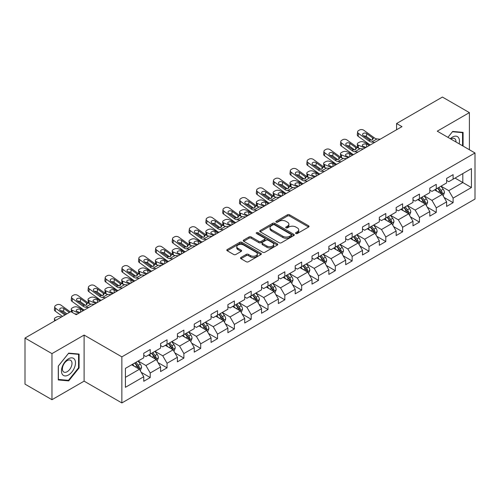 <?xml version="1.0" encoding="UTF-8"?>
<svg xmlns="http://www.w3.org/2000/svg" width="500" height="500" viewBox="0 0 500 500"><rect width="100%" height="100%" fill="white"/><g stroke="black" fill="none" stroke-linecap="round" stroke-linejoin="round"><path stroke-width="0.75" d="M295.869 233.512A1.05 0.606 0 0 0 297.356 233.512L308.6 227.019A1.5 0.862 0 0 0 309.044 226.412A1.5 0.862 0 0 0 308.6 225.8L289.544 214.794A1.5 0.862 0 0 0 287.431 214.794L276.181 221.287A1.05 0.606 0 0 0 275.875 221.719A1.05 0.606 0 0 0 276.181 222.144A1.05 0.606 0 0 0 277.663 222.144L279.119 221.306A4.794 2.769 0 0 1 285.894 221.306L287.481 222.225A4.794 2.769 0 0 1 288.888 224.181A4.794 2.769 0 0 1 287.481 226.131L286.025 226.975A1.05 0.606 0 0 0 285.719 227.4A1.05 0.606 0 0 0 286.025 227.831A1.05 0.606 0 0 0 287.506 227.831L288.962 226.988A4.794 2.769 0 0 1 295.738 226.988L297.325 227.906A4.794 2.769 0 0 1 298.731 229.862A4.794 2.769 0 0 1 297.325 231.819L295.869 232.662A1.05 0.606 0 0 0 295.562 233.088A1.05 0.606 0 0 0 295.869 233.512L295.869 232.662M240.95 257.462A1.5 0.862 0 0 0 240.512 258.075A1.5 0.862 0 0 0 240.95 258.681L246.294 261.769A1.5 0.862 0 0 0 248.412 261.769L260.906 254.556A1.5 0.862 0 0 0 261.344 253.944A1.5 0.862 0 0 0 260.906 253.337L241.85 242.331A1.5 0.862 0 0 0 239.731 242.331L227.237 249.544A1.5 0.862 0 0 0 226.8 250.156A1.5 0.862 0 0 0 227.237 250.769L233.7 254.494A1.5 0.862 0 0 0 235.812 254.494L241.163 251.412A1.5 0.862 0 0 0 241.6 250.8A1.5 0.862 0 0 0 241.163 250.188L237.956 248.337A4.006 2.312 0 0 1 236.788 246.7A4.006 2.312 0 0 1 239.256 244.569A4.006 2.312 0 0 1 243.625 245.069L256.169 252.312A4.006 2.312 0 0 1 257.344 253.944A4.006 2.312 0 0 1 254.869 256.081A4.006 2.312 0 0 1 250.506 255.581L248.412 254.375A1.5 0.862 0 0 0 246.294 254.375L240.95 257.462L240.95 258.681M84.106 335.062L51.962 353.625L25 338.056L25 384.137L51.962 399.706L84.106 381.15L121.862 402.944L121.862 356.863L84.106 335.062L84.106 381.15M469.394 149.738L469.394 112.625L437.25 131.181L475 152.975L121.862 356.863M469.394 112.625L442.425 97.056L396.581 123.525L396.581 129.75M25 338.056L70.844 311.588L76.237 314.7L401.975 126.638L396.581 123.525M279.225 242.763A1.5 0.862 0 0 0 281.337 242.763L293.831 235.55A1.5 0.862 0 0 0 294.275 234.938A1.5 0.862 0 0 0 293.831 234.325L274.775 223.325A1.5 0.862 0 0 0 272.656 223.325L260.169 230.538A1.5 0.862 0 0 0 259.725 231.144A1.5 0.862 0 0 0 260.169 231.756L279.225 242.763M256.931 233.744A1.05 0.606 0 0 1 257.994 233.888L257.994 232.644L277.369 243.831A1.5 0.862 0 0 1 277.806 244.444A1.5 0.862 0 0 1 277.369 245.05L264.875 252.262A1.5 0.862 0 0 1 262.762 252.262L243.7 241.262L243.7 240.037A1.5 0.862 0 0 0 243.263 240.65A1.5 0.862 0 0 0 243.7 241.262M243.7 240.037L249.05 236.956A1.5 0.862 0 0 1 251.169 236.956L258.894 241.419A1.5 0.862 0 0 0 261.012 241.419L264.562 239.369A1.5 0.862 0 0 0 265 238.756A1.5 0.862 0 0 0 264.562 238.144L256.512 233.5A1.05 0.606 0 0 1 256.206 233.075A1.05 0.606 0 0 1 256.85 232.512A1.05 0.606 0 0 1 257.994 232.644M121.862 402.944L475 199.062L475 152.975M141.219 372.337L150.225 377.537L150.225 372.987L160.581 367.013L160.581 371.556L167.056 367.819L167.056 363.275L177.406 357.3L177.406 361.844L183.881 358.106L183.881 353.562L194.237 347.581L194.237 352.131L200.706 348.394L200.706 343.844L211.062 337.869L211.062 342.413L217.531 338.675L217.531 334.131L227.887 328.156L227.887 332.7L234.363 328.963L234.363 324.419L244.713 318.438L244.713 322.987L251.188 319.25L251.188 314.7L261.544 308.725L261.544 313.269L268.012 309.531L268.012 304.988L278.369 299.012L278.369 303.556L284.837 299.819L284.837 295.275L295.194 289.294L295.194 293.844L301.669 290.106L301.669 285.556L312.019 279.581L312.019 284.125L318.494 280.387L318.494 275.844L328.85 269.862L328.85 274.413L335.319 270.675L335.319 266.131L345.675 260.15L345.675 264.694L352.144 260.963L352.144 256.413L362.5 250.438L362.5 254.981L368.969 251.244L368.969 246.7L379.325 240.719L379.325 245.269L385.8 241.531L385.8 236.988L396.15 231.006L396.15 235.55L402.625 231.819L402.625 227.269L412.981 221.294L412.981 225.837L419.45 222.1L419.45 217.556L429.806 211.575L429.806 216.125L436.275 212.387L436.275 207.844L446.631 201.863L446.631 206.406L453.106 202.675L453.106 198.125L471.438 187.537L471.438 168.606L462.812 173.588L462.812 182.556L471.438 187.537M150.225 377.537L143.756 381.275L143.756 376.725L125.419 387.312L125.419 368.381L143.756 357.794L143.756 353.25L150.225 349.513L150.225 354.056L160.581 348.081L160.581 343.537L167.056 339.8L167.056 344.344L177.406 338.369L177.406 333.819L183.881 330.081L183.881 334.631L194.237 328.65L194.237 324.106L200.706 320.369L200.706 324.913L211.062 318.938L211.062 314.387L217.531 310.656L217.531 315.2L227.887 309.225L227.887 304.675L234.363 300.938L234.363 305.487L244.713 299.506L244.713 294.962L251.188 291.225L251.188 295.769L261.544 289.794L261.544 285.244L268.012 281.512L268.012 286.056L278.369 280.075L278.369 275.531L284.837 271.794L284.837 276.344L295.194 270.363L295.194 265.819L301.669 262.081L301.669 266.625L312.019 260.65L312.019 256.1L318.494 252.369L318.494 256.913L328.85 250.931L328.85 246.388L335.319 242.65L335.319 247.2L345.675 241.219L345.675 236.675L352.144 232.938L352.144 237.481L362.5 231.506L362.5 226.956L368.969 223.225L368.969 227.769L379.325 221.788L379.325 217.244L385.8 213.506L385.8 218.056L396.15 212.075L396.15 207.531L402.625 203.794L402.625 208.337L412.981 202.362L412.981 197.812L419.45 194.081L419.45 198.625L429.806 192.644L429.806 188.1L436.275 184.363L436.275 188.912L446.631 182.931L446.631 178.388L453.106 174.65L453.106 179.194L471.438 168.606M148.5 355.056L156.269 359.538L145.912 365.519L138.15 361.031M143.756 355.306L145.912 356.55L150.225 354.056M145.912 365.519L150.225 372.987M156.269 359.538L160.581 367.013M165.331 345.344L173.094 349.825L162.738 355.8L154.975 351.319M160.581 345.588L162.738 346.838L167.056 344.344M162.738 355.8L167.056 363.275M173.094 349.825L177.406 357.3M182.156 335.625L189.919 340.112L179.569 346.087L171.8 341.606M177.406 335.875L179.569 337.119L183.881 334.631M179.569 346.087L183.881 353.562M189.919 340.112L194.237 347.581M198.981 325.913L206.75 330.394L196.394 336.375L188.625 331.887M194.237 326.163L196.394 327.406L200.706 324.913M196.394 336.375L200.706 343.844M206.75 330.394L211.062 337.869M215.806 316.194L223.575 320.681L213.219 326.656L205.45 322.175M211.062 316.444L213.219 317.694L217.531 315.2M213.219 326.656L217.531 334.131M223.575 320.681L227.887 328.156M232.631 306.481L240.4 310.969L230.044 316.944L222.281 312.462M227.887 306.731L230.044 307.975L234.363 305.487M230.044 316.944L234.363 324.419M240.4 310.969L244.713 318.438M249.462 296.769L257.225 301.25L246.875 307.231L239.106 302.744M244.713 297.019L246.875 298.263L251.188 295.769M246.875 307.231L251.188 314.7M257.225 301.25L261.544 308.725M266.288 287.05L274.056 291.537L263.7 297.512L255.931 293.031M261.544 287.3L263.7 288.55L268.012 286.056M263.7 297.512L268.012 304.988M274.056 291.537L278.369 299.012M283.113 277.337L290.881 281.819L280.525 287.8L272.756 283.319M278.369 277.587L280.525 278.831L284.837 276.344M280.525 287.8L284.837 295.275M290.881 281.819L295.194 289.294M299.938 267.625L307.706 272.106L297.35 278.087L289.587 273.6M295.194 267.875L297.35 269.119L301.669 266.625M297.35 278.087L301.669 285.556M307.706 272.106L312.019 279.581M316.769 257.906L324.531 262.394L314.175 268.369L306.413 263.888M312.019 258.156L314.175 259.406L318.494 256.913M314.175 268.369L318.494 275.844M324.531 262.394L328.85 269.862M333.594 248.194L341.356 252.675L331.006 258.656L323.237 254.175M328.85 248.444L331.006 249.688L335.319 247.2M331.006 258.656L335.319 266.131M341.356 252.675L345.675 260.15M350.419 238.481L358.188 242.963L347.831 248.944L340.062 244.456M345.675 238.731L347.831 239.975L352.144 237.481M347.831 248.944L352.144 256.413M358.188 242.963L362.5 250.438M367.244 228.762L375.012 233.25L364.656 239.225L356.894 234.744M362.5 229.013L364.656 230.256L368.969 227.769M364.656 239.225L368.969 246.7M375.012 233.25L379.325 240.719M384.075 219.05L391.838 223.531L381.481 229.513L373.719 225.031M379.325 219.3L381.481 220.544L385.8 218.056M381.481 229.513L385.8 236.988M391.838 223.531L396.15 231.006M400.9 209.338L408.663 213.819L398.312 219.8L390.544 215.312M396.15 209.587L398.312 210.831L402.625 208.337M398.312 219.8L402.625 227.269M408.663 213.819L412.981 221.294M417.725 199.619L425.494 204.106L415.138 210.081L407.369 205.6M412.981 199.869L415.138 201.112L419.45 198.625M415.138 210.081L419.45 217.556M425.494 204.106L429.806 211.575M434.55 189.906L442.319 194.387L431.962 200.369L424.194 195.881M429.806 190.156L431.962 191.4L436.275 188.912M431.962 200.369L436.275 207.844M442.319 194.387L446.631 201.863M455.044 178.075L462.812 182.556L448.787 190.656L441.025 186.169M446.631 180.438L448.787 181.688L453.106 179.194M448.787 190.656L453.106 198.125M51.962 353.625L51.962 399.706M125.419 377.35L139.444 369.256L131.675 364.769M139.444 369.256L143.756 376.725M444.1 197.475L453.106 202.675M427.269 207.188L436.275 212.387M410.444 216.9L419.45 222.1M393.619 226.619L402.625 231.819M376.794 236.331L385.8 241.531M359.963 246.044L368.969 251.244M343.137 255.763L352.144 260.963M326.312 265.475L335.319 270.675M309.488 275.188L318.494 280.387M292.663 284.906L301.669 290.106M275.831 294.619L284.837 299.819M259.006 304.331L268.012 309.531M242.181 314.05L251.188 319.25M225.356 323.762L234.363 328.963M208.525 333.475L217.531 338.675M191.7 343.194L200.706 348.394M174.875 352.906L183.881 358.106M158.05 362.625L167.056 367.819M463.081 146.094L463.081 132.369L452.675 131.438L447.925 137.344L452.456 131.744L462.544 132.65L462.544 145.787M58.275 379.963L68.681 380.887L79.094 367.944L79.094 354.062L68.681 353.131L58.275 366.081L58.275 379.963M78.556 367.631L79.094 367.944M67.581 380.256L68.681 380.887M296.288 233.663L297.325 233.062A4.794 2.769 0 0 0 298.731 231.106L298.731 229.862M288.888 224.181L288.888 225.425A4.794 2.769 0 0 1 287.481 227.381L286.444 227.981M308.6 225.8L308.6 227.019L289.544 216.044A1.5 0.862 0 0 0 287.431 216.044L276.6 222.294M293.812 235.556L274.775 224.569A1.5 0.862 0 0 0 272.656 224.569L260.188 231.769M291.188 235.362A1.05 0.606 0 0 0 291.494 234.938A1.05 0.606 0 0 0 291.188 234.506L274.456 224.85A1.05 0.606 0 0 0 272.975 224.85L271.444 225.738A4.794 2.769 0 0 0 270.038 227.694A4.794 2.769 0 0 0 271.444 229.65L282.875 236.25A4.794 2.769 0 0 0 289.65 236.25L291.188 235.362L291.188 236.612A1.05 0.606 0 0 0 291.494 236.181L291.494 234.938M270.038 227.694L270.038 228.938A4.794 2.769 0 0 0 271.444 230.894L271.444 229.65M291.188 236.612L289.65 237.494A4.794 2.769 0 0 1 282.875 237.494L271.444 230.894M243.725 241.275L249.05 238.2L249.05 236.956M265 238.756L265 240A1.5 0.862 0 0 1 264.562 240.613L261.012 242.662A1.5 0.862 0 0 1 258.894 242.662L251.169 238.2A1.5 0.862 0 0 0 249.05 238.2M257.994 233.888L277.35 245.062M266.913 246.044A4.006 2.312 0 0 0 271.281 246.55A4.006 2.312 0 0 0 273.75 244.412A4.006 2.312 0 0 0 272.581 242.775L268.156 240.225A1.5 0.862 0 0 0 266.044 240.225L262.494 242.269A1.5 0.862 0 0 0 262.056 242.881A1.5 0.862 0 0 0 262.494 243.494L266.913 246.044L266.913 247.294A4.006 2.312 0 0 0 271.281 247.794A4.006 2.312 0 0 0 273.75 245.656L273.75 244.412M262.056 242.881L262.056 244.131A1.5 0.862 0 0 0 262.494 244.737L262.494 243.494M266.913 247.294L262.494 244.737M257.344 253.944L257.344 255.194A4.006 2.312 0 0 1 254.869 257.331A4.006 2.312 0 0 1 250.506 256.825L248.412 255.619A1.5 0.862 0 0 0 246.294 255.619L240.969 258.694M236.788 246.7L236.788 247.95A4.006 2.312 0 0 0 237.956 249.581L237.956 248.337M241.163 250.188L241.163 251.412L237.956 249.581M260.887 254.569L241.85 243.575A1.5 0.862 0 0 0 239.731 243.575L227.256 250.781L227.237 249.544M443.169 195.869L444.45 192.631A4.044 2.331 -120 0 0 443.162 189.194L440.938 186.219M370.35 144.894L363.537 141.956A3.05 1.525 -5.9 0 0 359.244 142.281L358.162 142.9A3.05 1.525 -5.9 0 0 357.269 144.137A3.05 1.525 -5.9 0 0 358.15 145.069L358.462 148.138M437.056 191.35L435.544 189.331M364.956 148.006L358.15 145.069M441.694 194.031L442.269 192.806A4.044 2.331 -120 0 0 441.112 190.375L438.888 187.4M437.875 187.987L440.344 191.281A2.056 1.188 60 0 1 440.719 191.912L442.269 192.806M369.381 145.456L366.419 144.181A2.444 1.219 174.1 0 0 362.981 144.438A2.444 1.219 174.1 0 0 362.269 145.425A2.444 1.219 174.1 0 0 362.969 146.175L365.931 147.45M357.688 147.694A3.05 1.525 174.1 0 1 357.606 147.419L357.269 144.137M366.194 147.294A2.444 1.219 -5.9 0 0 365.4 147.219M437.594 188.15L439.819 191.119A4.044 2.331 60 0 1 440.975 193.55M374.819 142.319L371.6 142.044A7.625 4.406 60 0 1 368.812 140.881L358.488 133.412L358.15 136.306A3.05 1.969 -173.3 0 1 357.275 134.706L357.612 131.812A3.05 1.969 6.7 0 0 358.488 133.412M370.369 144.887A11.438 6.606 60 0 1 368.475 143.775L358.15 136.306M380.206 139.206L376.994 138.931A7.625 4.406 60 0 1 374.206 137.769L363.875 130.3A3.05 1.969 6.7 0 0 359.581 129.994L358.5 130.619A3.05 1.969 6.7 0 0 357.612 131.812M372.525 139.863L372.438 137.75L373.044 138.438L372.45 139.906L369.975 140.213L363.306 135.638A2.444 1.575 -173.3 0 1 362.612 134.356A2.444 1.575 -173.3 0 1 363.319 133.4A2.444 1.575 -173.3 0 1 366.763 133.644L366.419 136.537L371.55 140.244M366.419 136.537A2.444 1.575 6.7 0 0 363.812 136M372.438 137.75L366.763 133.644M374.206 137.769L373.044 138.438L373.162 138.875M461.875 132.262L462.544 132.65M459.131 143.819A9.912 5.725 120 0 0 457.413 136.606A9.912 5.725 120 0 0 450.312 138.725M455.975 141.994A6.787 3.919 120 0 0 454.575 138.575A6.787 3.919 120 0 0 450.919 139.075M68.469 374.981A9.912 5.725 120 0 0 75.481 362.837A9.912 5.725 120 0 0 68.469 358.794A9.912 5.725 120 0 0 61.456 370.938A9.912 5.725 120 0 0 68.469 374.981M67.194 371.694A6.787 3.919 120 0 0 71.625 365.712A6.787 3.919 120 0 0 70.588 360.269A6.787 3.919 120 0 0 67.194 360.606A6.787 3.919 120 0 0 62.756 366.587A6.787 3.919 120 0 0 63.8 372.031A6.787 3.919 120 0 0 67.194 371.694M58.381 365.988L68.469 353.438L78.556 354.344L78.556 367.788L68.469 380.331L58.381 379.431L58.362 365.975M77.888 353.956L78.556 354.344M426.344 205.581L427.625 202.35A4.044 2.331 -120 0 0 426.337 198.906L424.113 195.931M353.525 154.613L346.712 151.669A3.05 1.525 -5.9 0 0 342.419 151.994L341.337 152.619A3.05 1.525 -5.9 0 0 340.444 153.85A3.05 1.525 -5.9 0 0 341.319 154.787L341.637 157.85M420.231 201.069L418.719 199.05M348.131 157.725L341.319 154.787M424.869 203.744L425.444 202.519A4.044 2.331 -120 0 0 424.288 200.087L422.062 197.119M421.05 197.7L423.519 201A2.056 1.188 60 0 1 423.894 201.625L425.444 202.519M352.556 155.169L349.594 153.894A2.444 1.219 174.1 0 0 346.156 154.15A2.444 1.219 174.1 0 0 345.444 155.137A2.444 1.219 174.1 0 0 346.144 155.887L349.1 157.162M340.863 157.406A3.05 1.525 174.1 0 1 340.781 157.137L340.444 153.85M349.369 157.006A2.444 1.219 -5.9 0 0 348.569 156.938M420.769 197.862L422.994 200.837A4.044 2.331 60 0 1 424.15 203.269M409.519 215.294L410.8 212.062A4.044 2.331 -120 0 0 409.513 208.619L407.281 205.65M336.7 164.325L329.888 161.388A3.05 1.525 -5.9 0 0 325.588 161.706L324.513 162.331A3.05 1.525 -5.9 0 0 323.619 163.569A3.05 1.525 -5.9 0 0 324.494 164.5L324.812 167.569M403.4 210.781L401.894 208.762M331.306 167.438L324.494 164.5M408.038 213.456L408.619 212.237A4.044 2.331 -120 0 0 407.463 209.806L405.238 206.831M404.219 207.419L406.694 210.712A2.056 1.188 60 0 1 407.069 211.337L408.619 212.237M335.725 164.887L332.769 163.606A2.444 1.219 174.1 0 0 329.331 163.869A2.444 1.219 174.1 0 0 328.612 164.856A2.444 1.219 174.1 0 0 329.319 165.6L332.275 166.875M324.031 167.125A3.05 1.525 174.1 0 1 323.956 166.85L323.619 163.569M332.544 166.725A2.444 1.219 -5.9 0 0 331.744 166.65M403.938 207.581L406.169 210.55A4.044 2.331 60 0 1 407.325 212.981M357.987 152.031L354.775 151.756A7.625 4.406 60 0 1 351.987 150.594L341.656 143.125L341.319 146.019A3.05 1.969 -173.3 0 1 340.45 144.419L340.788 141.525A3.05 1.969 6.7 0 0 341.656 143.125M353.544 154.6A11.438 6.606 60 0 1 351.65 153.488L341.319 146.019M363.381 148.919L360.169 148.644A7.625 4.406 60 0 1 357.381 147.481L347.05 140.013A3.05 1.969 6.7 0 0 342.756 139.706L341.675 140.331A3.05 1.969 6.7 0 0 340.788 141.525M355.7 149.575L355.613 147.469L356.219 148.15L355.625 149.625L353.15 149.925L346.481 145.35A2.444 1.575 -173.3 0 1 345.781 144.069A2.444 1.575 -173.3 0 1 346.494 143.119A2.444 1.575 -173.3 0 1 349.931 143.356L349.594 146.25L354.719 149.956M349.594 146.25A2.444 1.575 6.7 0 0 346.987 145.719M355.613 147.469L349.931 143.356M357.381 147.481L356.219 148.15L356.337 148.594M341.163 161.75L337.95 161.469A7.625 4.406 60 0 1 335.163 160.312L324.831 152.838L324.494 155.731A3.05 1.969 -173.3 0 1 323.619 154.137L323.956 151.244A3.05 1.969 6.7 0 0 324.831 152.838M336.712 164.312A11.438 6.606 60 0 1 334.825 163.206L324.494 155.731M346.556 158.631L343.344 158.356A7.625 4.406 60 0 1 340.556 157.194L330.225 149.725A3.05 1.969 6.7 0 0 325.925 149.425L324.85 150.044A3.05 1.969 6.7 0 0 323.956 151.244M338.875 159.288L338.787 157.181L339.394 157.869L338.794 159.338L336.325 159.637L329.656 155.069A2.444 1.575 -173.3 0 1 328.956 153.787A2.444 1.575 -173.3 0 1 329.669 152.831A2.444 1.575 -173.3 0 1 333.106 153.075L332.769 155.969L337.894 159.675M332.769 155.969A2.444 1.575 6.7 0 0 330.163 155.431M338.787 157.181L333.106 153.075M340.556 157.194L339.394 157.869L339.513 158.306M392.688 225.012L393.975 221.775A4.044 2.331 -120 0 0 392.681 218.337L390.456 215.362M324.338 171.462L321.125 171.188A7.625 4.406 60 0 1 318.331 170.025L308.006 162.556L307.669 165.45L317.994 172.919A11.438 6.606 60 0 0 319.887 174.031L313.062 171.1A3.05 1.525 -5.9 0 0 308.762 171.425L307.688 172.044A3.05 1.525 -5.9 0 0 306.788 173.281A3.05 1.525 -5.9 0 0 307.669 174.213L307.981 177.281M386.575 220.494L385.062 218.475M314.481 177.15L307.669 174.213M391.213 223.175L391.794 221.95A4.044 2.331 -120 0 0 390.631 219.519L388.406 216.544M387.394 217.131L389.862 220.431A2.056 1.188 60 0 1 390.238 221.056L391.794 221.95M318.9 174.6L315.944 173.325A2.444 1.219 174.1 0 0 312.506 173.581A2.444 1.219 174.1 0 0 311.788 174.569A2.444 1.219 174.1 0 0 312.494 175.319L315.45 176.594M307.206 176.838A3.05 1.525 174.1 0 1 307.125 176.569L306.788 173.281M315.719 176.438A2.444 1.219 -5.9 0 0 314.919 176.363M387.113 217.294L389.338 220.269A4.044 2.331 60 0 1 390.5 222.7M375.863 234.725L377.15 231.494A4.044 2.331 -120 0 0 375.856 228.05L373.631 225.081M303.044 183.756L296.231 180.812A3.05 1.525 -5.9 0 0 291.938 181.137L290.856 181.762A3.05 1.525 -5.9 0 0 289.962 182.994A3.05 1.525 -5.9 0 0 290.844 183.931L291.156 186.994M369.75 230.212L368.237 228.194M297.65 186.869L290.844 183.931M374.387 232.887L374.963 231.663A4.044 2.331 -120 0 0 373.806 229.231L371.581 226.262M370.569 226.844L373.038 230.144A2.056 1.188 60 0 1 373.413 230.769L374.963 231.663M302.075 184.312L299.119 183.038A2.444 1.219 174.1 0 0 295.675 183.294A2.444 1.219 174.1 0 0 294.962 184.288A2.444 1.219 174.1 0 0 295.663 185.031L298.625 186.306M290.381 186.55A3.05 1.525 174.1 0 1 290.3 186.281L289.962 182.994M298.888 186.15A2.444 1.219 -5.9 0 0 298.094 186.081M370.288 227.006L372.512 229.981A4.044 2.331 60 0 1 373.669 232.413M359.038 244.438L360.319 241.206A4.044 2.331 -120 0 0 359.031 237.763L356.806 234.794M286.219 193.469L279.406 190.531A3.05 1.525 -5.9 0 0 275.113 190.85L274.031 191.475A3.05 1.525 -5.9 0 0 273.137 192.712A3.05 1.525 -5.9 0 0 274.012 193.644L274.331 196.713M352.925 239.925L351.413 237.906M280.825 196.581L274.012 193.644M357.562 242.6L358.137 241.381A4.044 2.331 -120 0 0 356.981 238.95L354.756 235.975M353.744 236.562L356.213 239.856A2.056 1.188 60 0 1 356.587 240.481L358.137 241.381M285.25 194.031L282.288 192.75A2.444 1.219 174.1 0 0 278.85 193.012A2.444 1.219 174.1 0 0 278.137 194A2.444 1.219 174.1 0 0 278.837 194.744L281.794 196.025M273.556 196.269A3.05 1.525 174.1 0 1 273.475 195.994L273.137 192.712M282.062 195.869A2.444 1.219 -5.9 0 0 281.269 195.794M353.462 236.725L355.688 239.694A4.044 2.331 60 0 1 356.844 242.125M329.731 168.35L326.519 168.075A7.625 4.406 60 0 1 323.725 166.912L313.4 159.444A3.05 1.969 6.7 0 0 309.1 159.137L308.025 159.762A3.05 1.969 6.7 0 0 307.131 160.956A3.05 1.969 6.7 0 0 308.006 162.556M322.05 169.006L321.962 166.894L322.562 167.581L321.969 169.05L319.494 169.356L312.831 164.781A2.444 1.575 -173.3 0 1 312.131 163.5A2.444 1.575 -173.3 0 1 312.844 162.544A2.444 1.575 -173.3 0 1 316.281 162.787L315.944 165.681L321.069 169.387M315.944 165.681A2.444 1.575 6.7 0 0 313.331 165.144M307.669 165.45A3.05 1.969 -173.3 0 1 306.794 163.85L307.131 160.956M321.962 166.894L316.281 162.787M323.725 166.912L322.562 167.581L322.681 168.025M307.512 181.175L304.294 180.9A7.625 4.406 60 0 1 301.506 179.737L291.181 172.269L290.844 175.162A3.05 1.969 -173.3 0 1 289.969 173.562L290.306 170.669A3.05 1.969 6.7 0 0 291.181 172.269M303.062 183.744A11.438 6.606 60 0 1 301.169 182.631L290.844 175.162M312.9 178.062L309.688 177.787A7.625 4.406 60 0 1 306.9 176.625L296.575 169.156A3.05 1.969 6.7 0 0 292.275 168.856L291.194 169.475A3.05 1.969 6.7 0 0 290.306 170.669M305.225 178.719L305.138 176.612L305.738 177.294L305.144 178.769L302.669 179.069L296 174.494A2.444 1.575 -173.3 0 1 295.306 173.219A2.444 1.575 -173.3 0 1 296.019 172.262A2.444 1.575 -173.3 0 1 299.456 172.5L299.119 175.394L304.244 179.106M299.119 175.394A2.444 1.575 6.7 0 0 296.506 174.862M305.138 176.612L299.456 172.5M306.9 176.625L305.738 177.294L305.856 177.738M290.681 190.894L287.469 190.613A7.625 4.406 60 0 1 284.681 189.456L274.35 181.981L274.012 184.881A3.05 1.969 -173.3 0 1 273.144 183.281L273.481 180.387A3.05 1.969 6.7 0 0 274.35 181.981M286.238 193.456A11.438 6.606 60 0 1 284.344 192.35L274.012 184.881M296.075 187.775L292.863 187.5A7.625 4.406 60 0 1 290.075 186.337L279.744 178.869A3.05 1.969 6.7 0 0 275.45 178.569L274.369 179.194A3.05 1.969 6.7 0 0 273.481 180.387M288.394 188.431L288.306 186.325L288.913 187.013L288.319 188.481L285.844 188.781L279.175 184.213A2.444 1.575 -173.3 0 1 278.475 182.931A2.444 1.575 -173.3 0 1 279.188 181.975A2.444 1.575 -173.3 0 1 282.625 182.219L282.288 185.113L287.413 188.819M282.288 185.113A2.444 1.575 6.7 0 0 279.681 184.575M288.306 186.325L282.625 182.219M290.075 186.337L288.913 187.013L289.031 187.45M342.212 254.156L343.494 250.919A4.044 2.331 -120 0 0 342.206 247.481L339.975 244.506M273.856 200.606L270.644 200.331A7.625 4.406 60 0 1 267.856 199.169L257.525 191.7L257.188 194.594L267.519 202.062A11.438 6.606 60 0 0 269.406 203.175L262.581 200.244A3.05 1.525 -5.9 0 0 258.281 200.569L257.206 201.188A3.05 1.525 -5.9 0 0 256.312 202.425A3.05 1.525 -5.9 0 0 257.188 203.356L257.506 206.425M336.1 249.638L334.588 247.619M264 206.3L257.188 203.356M340.731 252.319L341.312 251.094A4.044 2.331 -120 0 0 340.156 248.663L337.931 245.694M336.919 246.275L339.387 249.575A2.056 1.188 60 0 1 339.762 250.2L341.312 251.094M268.419 203.744L265.462 202.469A2.444 1.219 174.1 0 0 262.025 202.725A2.444 1.219 174.1 0 0 261.306 203.713A2.444 1.219 174.1 0 0 262.013 204.462L264.969 205.738M256.725 205.981A3.05 1.525 174.1 0 1 256.65 205.712L256.312 202.425M265.238 205.581A2.444 1.219 -5.9 0 0 264.438 205.506M336.631 246.438L338.862 249.412A4.044 2.331 60 0 1 340.019 251.844M279.25 197.494L276.038 197.219A7.625 4.406 60 0 1 273.25 196.056L262.919 188.588A3.05 1.969 6.7 0 0 258.619 188.281L257.544 188.906A3.05 1.969 6.7 0 0 256.656 190.1A3.05 1.969 6.7 0 0 257.525 191.7M271.569 198.15L271.481 196.038L272.087 196.725L271.488 198.194L269.019 198.5L262.35 193.925A2.444 1.575 -173.3 0 1 261.65 192.644A2.444 1.575 -173.3 0 1 262.362 191.688A2.444 1.575 -173.3 0 1 265.8 191.931L265.462 194.825L270.587 198.531M265.462 194.825A2.444 1.575 6.7 0 0 262.856 194.288M257.188 194.594A3.05 1.969 -173.3 0 1 256.312 192.994L256.656 190.1M271.481 196.038L265.8 191.931M273.25 196.056L272.087 196.725L272.206 197.169M325.387 263.869L326.669 260.637A4.044 2.331 -120 0 0 325.375 257.194L323.15 254.225M252.562 212.9L245.756 209.963A3.05 1.525 -5.9 0 0 241.456 210.281L240.381 210.906A3.05 1.525 -5.9 0 0 239.481 212.138A3.05 1.525 -5.9 0 0 240.362 213.075L240.675 216.144M319.269 259.356L317.756 257.337M247.175 216.012L240.362 213.075M323.906 262.031L324.487 260.806A4.044 2.331 -120 0 0 323.331 258.375L321.1 255.406M320.087 255.987L322.556 259.288A2.056 1.188 60 0 1 322.931 259.913L324.487 260.806M251.594 213.456L248.637 212.181A2.444 1.219 174.1 0 0 245.2 212.438A2.444 1.219 174.1 0 0 244.481 213.431A2.444 1.219 174.1 0 0 245.188 214.175L248.144 215.45M239.9 215.694A3.05 1.525 174.1 0 1 239.825 215.425L239.481 212.138M248.412 215.294A2.444 1.219 -5.9 0 0 247.613 215.225M319.806 256.15L322.031 259.125A4.044 2.331 60 0 1 323.194 261.556M257.031 210.319L253.819 210.044A7.625 4.406 60 0 1 251.031 208.881L240.7 201.412L240.362 204.306A3.05 1.969 -173.3 0 1 239.488 202.706L239.825 199.812A3.05 1.969 6.7 0 0 240.7 201.412M252.581 212.887A11.438 6.606 60 0 1 250.688 211.775L240.362 204.306M262.425 207.206L259.212 206.931A7.625 4.406 60 0 1 256.419 205.769L246.094 198.3A3.05 1.969 6.7 0 0 241.794 198L240.719 198.619A3.05 1.969 6.7 0 0 239.825 199.812M254.744 207.862L254.656 205.756L255.263 206.438L254.662 207.913L252.188 208.212L245.525 203.637A2.444 1.575 -173.3 0 1 244.825 202.362A2.444 1.575 -173.3 0 1 245.538 201.406A2.444 1.575 -173.3 0 1 248.975 201.644L248.637 204.537L253.762 208.25M248.637 204.537A2.444 1.575 6.7 0 0 246.025 204.006M254.656 205.756L248.975 201.644M256.419 205.769L255.263 206.438L255.375 206.881M308.556 273.581L309.844 270.35A4.044 2.331 -120 0 0 308.55 266.906L306.325 263.938M235.738 222.613L228.931 219.675A3.05 1.525 -5.9 0 0 224.631 219.994L223.55 220.619A3.05 1.525 -5.9 0 0 222.656 221.856A3.05 1.525 -5.9 0 0 223.538 222.787L223.85 225.856M302.444 269.069L300.931 267.05M230.344 225.725L223.538 222.787M307.081 271.744L307.656 270.525A4.044 2.331 -120 0 0 306.5 268.094L304.275 265.119M303.263 265.706L305.731 269A2.056 1.188 60 0 1 306.106 269.625L307.656 270.525M234.769 223.175L231.812 221.894A2.444 1.219 174.1 0 0 228.375 222.156A2.444 1.219 174.1 0 0 227.656 223.144A2.444 1.219 174.1 0 0 228.356 223.888L231.319 225.169M223.075 225.413A3.05 1.525 174.1 0 1 222.994 225.138L222.656 221.856M231.588 225.012A2.444 1.219 -5.9 0 0 230.787 224.938M302.981 265.869L305.206 268.837A4.044 2.331 60 0 1 306.363 271.269M240.206 220.037L236.988 219.762A7.625 4.406 60 0 1 234.2 218.6L223.875 211.131L223.538 214.025A3.05 1.969 -173.3 0 1 222.662 212.425L223 209.531A3.05 1.969 6.7 0 0 223.875 211.131M235.756 222.6A11.438 6.606 60 0 1 233.863 221.494L223.538 214.025M245.6 216.919L242.381 216.644A7.625 4.406 60 0 1 239.594 215.487L229.269 208.012A3.05 1.969 6.7 0 0 224.969 207.712L223.888 208.337A3.05 1.969 6.7 0 0 223 209.531M237.919 217.575L237.831 215.469L238.431 216.156L237.838 217.625L235.362 217.925L228.694 213.356A2.444 1.575 -173.3 0 1 228 212.075A2.444 1.575 -173.3 0 1 228.713 211.119A2.444 1.575 -173.3 0 1 232.15 211.363L231.812 214.256L236.938 217.963M231.812 214.256A2.444 1.575 6.7 0 0 229.2 213.719M237.831 215.469L232.15 211.363M239.594 215.487L238.431 216.156L238.55 216.594M291.731 283.3L293.012 280.062A4.044 2.331 -120 0 0 291.725 276.625L289.5 273.65M218.912 232.325L212.1 229.387A3.05 1.525 -5.9 0 0 207.806 229.713L206.725 230.331A3.05 1.525 -5.9 0 0 205.831 231.569A3.05 1.525 -5.9 0 0 206.706 232.5L207.025 235.569M285.619 278.781L284.106 276.762M213.519 235.444L206.706 232.5M290.256 281.462L290.831 280.238A4.044 2.331 -120 0 0 289.675 277.806L287.45 274.837M286.438 275.419L288.906 278.719A2.056 1.188 60 0 1 289.281 279.344L290.831 280.238M217.944 232.887L214.981 231.612A2.444 1.219 174.1 0 0 211.544 231.869A2.444 1.219 174.1 0 0 210.831 232.856A2.444 1.219 174.1 0 0 211.531 233.606L214.488 234.881M206.25 235.125A3.05 1.525 174.1 0 1 206.169 234.856L205.831 231.569M214.756 234.725A2.444 1.219 -5.9 0 0 213.962 234.65M286.156 275.581L288.381 278.556A4.044 2.331 60 0 1 289.538 280.988M223.375 229.75L220.162 229.475A7.625 4.406 60 0 1 217.375 228.312L207.044 220.844L206.706 223.738A3.05 1.969 -173.3 0 1 205.837 222.138L206.175 219.244A3.05 1.969 6.7 0 0 207.044 220.844M218.931 232.319A11.438 6.606 60 0 1 217.037 231.206L206.706 223.738M228.769 226.637L225.556 226.363A7.625 4.406 60 0 1 222.769 225.2L212.438 217.731A3.05 1.969 6.7 0 0 208.144 217.425L207.062 218.05A3.05 1.969 6.7 0 0 206.175 219.244M221.088 227.294L221 225.188L221.606 225.869L221.012 227.338L218.538 227.644L211.869 223.069A2.444 1.575 -173.3 0 1 211.169 221.788A2.444 1.575 -173.3 0 1 211.881 220.831A2.444 1.575 -173.3 0 1 215.319 221.075L214.981 223.969L220.106 227.675M214.981 223.969A2.444 1.575 6.7 0 0 212.375 223.431M221 225.188L215.319 221.075M222.769 225.2L221.606 225.869L221.725 226.312M274.906 293.012L276.188 289.781A4.044 2.331 -120 0 0 274.9 286.337L272.675 283.369M206.55 239.462L203.337 239.188A7.625 4.406 60 0 1 200.55 238.025L190.219 230.556L189.881 233.45L200.212 240.919A11.438 6.606 60 0 0 202.1 242.031L195.275 239.106A3.05 1.525 -5.9 0 0 190.975 239.425L189.9 240.05A3.05 1.525 -5.9 0 0 189.006 241.281A3.05 1.525 -5.9 0 0 189.881 242.219L190.2 245.287M268.794 288.5L267.281 286.481M196.694 245.156L189.881 242.219M273.425 291.175L274.006 289.95A4.044 2.331 -120 0 0 272.85 287.519L270.625 284.55M269.613 285.131L272.081 288.431A2.056 1.188 60 0 1 272.456 289.056L274.006 289.95M201.112 242.6L198.156 241.325A2.444 1.219 174.1 0 0 194.719 241.581A2.444 1.219 174.1 0 0 194.006 242.575A2.444 1.219 174.1 0 0 194.706 243.319L197.662 244.594M189.425 244.838A3.05 1.525 174.1 0 1 189.344 244.569L189.006 241.281M197.931 244.438A2.444 1.219 -5.9 0 0 197.131 244.369M269.331 285.294L271.556 288.269A4.044 2.331 60 0 1 272.712 290.7M211.944 236.35L208.731 236.075A7.625 4.406 60 0 1 205.944 234.913L195.613 227.444A3.05 1.969 6.7 0 0 191.319 227.144L190.238 227.763A3.05 1.969 6.7 0 0 189.35 228.956A3.05 1.969 6.7 0 0 190.219 230.556M204.262 237.006L204.175 234.9L204.781 235.588L204.188 237.056L201.713 237.356L195.044 232.781A2.444 1.575 -173.3 0 1 194.344 231.506A2.444 1.575 -173.3 0 1 195.056 230.55A2.444 1.575 -173.3 0 1 198.494 230.787L198.156 233.688L203.281 237.394M198.156 233.688A2.444 1.575 6.7 0 0 195.55 233.15M189.881 233.45A3.05 1.969 -173.3 0 1 189.006 231.85L189.35 228.956M204.175 234.9L198.494 230.787M205.944 234.913L204.781 235.588L204.9 236.025M258.081 302.725L259.363 299.494A4.044 2.331 -120 0 0 258.075 296.05L255.844 293.081M185.263 251.756L178.45 248.819A3.05 1.525 -5.9 0 0 174.15 249.137L173.075 249.762A3.05 1.525 -5.9 0 0 172.181 251A3.05 1.525 -5.9 0 0 173.056 251.931L173.369 255M251.962 298.212L250.45 296.194M179.869 254.869L173.056 251.931M256.6 300.887L257.181 299.669A4.044 2.331 -120 0 0 256.025 297.238L253.794 294.262M252.781 294.85L255.256 298.144A2.056 1.188 60 0 1 255.625 298.769L257.181 299.669M184.288 252.319L181.331 251.044A2.444 1.219 174.1 0 0 177.894 251.3A2.444 1.219 174.1 0 0 177.175 252.288A2.444 1.219 174.1 0 0 177.881 253.031L180.837 254.312M172.594 254.556A3.05 1.525 174.1 0 1 172.519 254.281L172.181 251M181.106 254.156A2.444 1.219 -5.9 0 0 180.306 254.081M252.5 295.012L254.731 297.981A4.044 2.331 60 0 1 255.888 300.413M189.725 249.181L186.513 248.906A7.625 4.406 60 0 1 183.725 247.744L173.394 240.275L173.056 243.169A3.05 1.969 -173.3 0 1 172.181 241.569L172.519 238.675A3.05 1.969 6.7 0 0 173.394 240.275M185.275 251.75A11.438 6.606 60 0 1 183.381 250.637L173.056 243.169M195.119 246.062L191.906 245.787A7.625 4.406 60 0 1 189.112 244.631L178.787 237.156A3.05 1.969 6.7 0 0 174.488 236.856L173.412 237.481A3.05 1.969 6.7 0 0 172.519 238.675M187.438 246.725L187.35 244.613L187.956 245.3L187.356 246.769L184.881 247.069L178.219 242.5A2.444 1.575 -173.3 0 1 177.519 241.219A2.444 1.575 -173.3 0 1 178.231 240.263A2.444 1.575 -173.3 0 1 181.669 240.506L181.331 243.4L186.456 247.106M181.331 243.4A2.444 1.575 6.7 0 0 178.719 242.862M187.35 244.613L181.669 240.506M189.112 244.631L187.956 245.3L188.069 245.738M241.25 312.444L242.537 309.212A4.044 2.331 -120 0 0 241.244 305.769L239.019 302.794M172.9 258.894L169.688 258.619A7.625 4.406 60 0 1 166.894 257.456L156.569 249.988L156.231 252.881L166.556 260.35A11.438 6.606 60 0 0 168.45 261.462L161.625 258.531A3.05 1.525 -5.9 0 0 157.325 258.856L156.244 259.475A3.05 1.525 -5.9 0 0 155.35 260.712A3.05 1.525 -5.9 0 0 156.231 261.644L156.544 264.713M235.138 307.925L233.625 305.906M163.038 264.587L156.231 261.644M239.775 310.606L240.356 309.381A4.044 2.331 -120 0 0 239.194 306.95L236.969 303.981M235.956 304.562L238.425 307.863A2.056 1.188 60 0 1 238.8 308.488L240.356 309.381M167.463 262.031L164.506 260.756A2.444 1.219 174.1 0 0 161.069 261.012A2.444 1.219 174.1 0 0 160.35 262A2.444 1.219 174.1 0 0 161.05 262.75L164.013 264.025M155.769 264.269A3.05 1.525 174.1 0 1 155.688 264L155.35 260.712M164.281 263.869A2.444 1.219 -5.9 0 0 163.481 263.794M235.675 304.725L237.9 307.7A4.044 2.331 60 0 1 239.056 310.131M178.294 255.781L175.075 255.506A7.625 4.406 60 0 1 172.288 254.344L161.962 246.875A3.05 1.969 6.7 0 0 157.662 246.569L156.588 247.194A3.05 1.969 6.7 0 0 155.694 248.388A3.05 1.969 6.7 0 0 156.569 249.988M170.613 256.438L170.525 254.331L171.125 255.012L170.531 256.481L168.056 256.788L161.388 252.213A2.444 1.575 -173.3 0 1 160.694 250.931A2.444 1.575 -173.3 0 1 161.406 249.975A2.444 1.575 -173.3 0 1 164.844 250.219L164.506 253.113L169.631 256.819M164.506 253.113A2.444 1.575 6.7 0 0 161.894 252.575M156.231 252.881A3.05 1.969 -173.3 0 1 155.356 251.281L155.694 248.388M170.525 254.331L164.844 250.219M172.288 254.344L171.125 255.012L171.244 255.456M224.425 322.156L225.706 318.925A4.044 2.331 -120 0 0 224.419 315.481L222.194 312.512M151.606 271.188L144.794 268.25A3.05 1.525 -5.9 0 0 140.5 268.569L139.419 269.194A3.05 1.525 -5.9 0 0 138.525 270.431A3.05 1.525 -5.9 0 0 139.4 271.363L139.719 274.431M218.312 317.644L216.8 315.625M146.213 274.3L139.4 271.363M222.95 320.319L223.525 319.094A4.044 2.331 -120 0 0 222.369 316.663L220.144 313.694M219.131 314.275L221.6 317.575A2.056 1.188 60 0 1 221.975 318.2L223.525 319.094M150.638 271.744L147.675 270.469A2.444 1.219 174.1 0 0 144.238 270.725A2.444 1.219 174.1 0 0 143.525 271.719A2.444 1.219 174.1 0 0 144.225 272.462L147.181 273.738M138.944 273.981A3.05 1.525 174.1 0 1 138.863 273.712L138.525 270.431M147.45 273.587A2.444 1.219 -5.9 0 0 146.656 273.512M218.85 314.444L221.075 317.413A4.044 2.331 60 0 1 222.231 319.844M156.069 268.606L152.856 268.331A7.625 4.406 60 0 1 150.069 267.169L139.744 259.7L139.4 262.594A3.05 1.969 -173.3 0 1 138.531 260.994L138.869 258.1A3.05 1.969 6.7 0 0 139.744 259.7M151.625 271.175A11.438 6.606 60 0 1 149.731 270.062L139.4 262.594M161.462 265.494L158.25 265.219A7.625 4.406 60 0 1 155.463 264.056L145.131 256.588A3.05 1.969 6.7 0 0 140.838 256.288L139.756 256.906A3.05 1.969 6.7 0 0 138.869 258.1M153.781 266.15L153.694 264.044L154.3 264.731L153.706 266.2L151.231 266.5L144.562 261.925A2.444 1.575 -173.3 0 1 143.869 260.65A2.444 1.575 -173.3 0 1 144.575 259.694A2.444 1.575 -173.3 0 1 148.019 259.938L147.675 262.831L152.8 266.537M147.675 262.831A2.444 1.575 6.7 0 0 145.069 262.294M153.694 264.044L148.019 259.938M155.463 264.056L154.3 264.731L154.419 265.169M207.6 331.869L208.881 328.638A4.044 2.331 -120 0 0 207.594 325.194L205.369 322.225M134.781 280.9L127.969 277.962A3.05 1.525 -5.9 0 0 123.675 278.281L122.594 278.906A3.05 1.525 -5.9 0 0 121.7 280.144A3.05 1.525 -5.9 0 0 122.575 281.075L122.894 284.144M201.488 327.356L199.975 325.337M129.388 284.012L122.575 281.075M206.119 330.031L206.7 328.812A4.044 2.331 -120 0 0 205.544 326.381L203.319 323.406M202.306 323.994L204.775 327.287A2.056 1.188 60 0 1 205.15 327.912L206.7 328.812M133.812 281.462L130.85 280.188A2.444 1.219 174.1 0 0 127.413 280.444A2.444 1.219 174.1 0 0 126.7 281.431A2.444 1.219 174.1 0 0 127.4 282.175L130.356 283.456M122.119 283.7A3.05 1.525 174.1 0 1 122.037 283.425L121.7 280.144M130.625 283.3A2.444 1.219 -5.9 0 0 129.825 283.225M202.025 324.156L204.25 327.125A4.044 2.331 60 0 1 205.406 329.556M139.244 278.325L136.031 278.05A7.625 4.406 60 0 1 133.244 276.887L122.912 269.419L122.575 272.312A3.05 1.969 -173.3 0 1 121.706 270.712L122.044 267.819A3.05 1.969 6.7 0 0 122.912 269.419M134.8 280.894A11.438 6.606 60 0 1 132.906 279.781L122.575 272.312M144.637 275.206L141.425 274.931A7.625 4.406 60 0 1 138.637 273.775L128.306 266.3A3.05 1.969 6.7 0 0 124.012 266L122.931 266.625A3.05 1.969 6.7 0 0 122.044 267.819M136.956 275.869L136.869 273.756L137.475 274.444L136.881 275.912L134.406 276.212L127.737 271.644A2.444 1.575 -173.3 0 1 127.037 270.363A2.444 1.575 -173.3 0 1 127.75 269.406A2.444 1.575 -173.3 0 1 131.188 269.65L130.85 272.544L135.975 276.25M130.85 272.544A2.444 1.575 6.7 0 0 128.244 272.006M136.869 273.756L131.188 269.65M138.637 273.775L137.475 274.444L137.594 274.881M190.775 341.587L192.056 338.356A4.044 2.331 -120 0 0 190.769 334.913L188.538 331.938M117.956 290.613L111.144 287.675A3.05 1.525 -5.9 0 0 106.844 288L105.769 288.619A3.05 1.525 -5.9 0 0 104.875 289.856A3.05 1.525 -5.9 0 0 105.75 290.788L106.069 293.856M184.656 337.075L183.144 335.056M112.562 293.731L105.75 290.788M189.294 339.75L189.875 338.525A4.044 2.331 -120 0 0 188.719 336.094L186.488 333.125M185.475 333.706L187.95 337.006A2.056 1.188 60 0 1 188.319 337.631L189.875 338.525M116.981 291.175L114.025 289.9A2.444 1.219 174.1 0 0 110.588 290.156A2.444 1.219 174.1 0 0 109.869 291.144A2.444 1.219 174.1 0 0 110.575 291.894L113.531 293.169M105.288 293.412A3.05 1.525 174.1 0 1 105.213 293.144L104.875 289.856M113.8 293.012A2.444 1.219 -5.9 0 0 113 292.938M185.194 333.869L187.425 336.844A4.044 2.331 60 0 1 188.581 339.275M122.419 288.038L119.206 287.762A7.625 4.406 60 0 1 116.419 286.6L106.088 279.131L105.75 282.025A3.05 1.969 -173.3 0 1 104.875 280.425L105.213 277.531A3.05 1.969 6.7 0 0 106.088 279.131M117.969 290.606A11.438 6.606 60 0 1 116.081 289.494L105.75 282.025M127.812 284.925L124.6 284.65A7.625 4.406 60 0 1 121.812 283.488L111.481 276.019A3.05 1.969 6.7 0 0 107.181 275.712L106.106 276.337A3.05 1.969 6.7 0 0 105.213 277.531M120.131 285.581L120.044 283.475L120.65 284.156L120.05 285.625L117.581 285.931L110.913 281.356A2.444 1.575 -173.3 0 1 110.213 280.075A2.444 1.575 -173.3 0 1 110.925 279.125A2.444 1.575 -173.3 0 1 114.362 279.363L114.025 282.256L119.15 285.963M114.025 282.256A2.444 1.575 6.7 0 0 111.419 281.719M120.044 283.475L114.362 279.363M121.812 283.488L120.65 284.156L120.763 284.6M173.944 351.3L175.231 348.069A4.044 2.331 -120 0 0 173.938 344.625L171.713 341.656M101.125 300.331L94.319 297.394A3.05 1.525 -5.9 0 0 90.019 297.712L88.938 298.337A3.05 1.525 -5.9 0 0 88.044 299.575A3.05 1.525 -5.9 0 0 88.925 300.506L89.237 303.575M167.831 346.788L166.319 344.769M95.731 303.444L88.925 300.506M172.469 349.462L173.05 348.237A4.044 2.331 -120 0 0 171.887 345.806L169.662 342.837M168.65 343.425L171.119 346.719A2.056 1.188 60 0 1 171.494 347.344L173.05 348.237M100.156 300.887L97.2 299.613A2.444 1.219 174.1 0 0 93.763 299.869A2.444 1.219 174.1 0 0 93.044 300.863A2.444 1.219 174.1 0 0 93.744 301.606L96.706 302.881M88.462 303.125A3.05 1.525 174.1 0 1 88.381 302.856L88.044 299.575M96.975 302.731A2.444 1.219 -5.9 0 0 96.175 302.656M168.369 343.587L170.594 346.556A4.044 2.331 60 0 1 171.75 348.988M105.594 297.75L102.381 297.475A7.625 4.406 60 0 1 99.588 296.312L89.262 288.844L88.925 291.737A3.05 1.969 -173.3 0 1 88.05 290.138L88.387 287.244A3.05 1.969 6.7 0 0 89.262 288.844M101.144 300.319A11.438 6.606 60 0 1 99.25 299.212L88.925 291.737M110.988 294.637L107.775 294.363A7.625 4.406 60 0 1 104.981 293.2L94.656 285.731A3.05 1.969 6.7 0 0 90.356 285.431L89.281 286.05A3.05 1.969 6.7 0 0 88.387 287.244M103.306 295.294L103.219 293.188L103.819 293.875L103.225 295.344L100.75 295.644L94.087 291.069A2.444 1.575 -173.3 0 1 93.387 289.794A2.444 1.575 -173.3 0 1 94.1 288.837A2.444 1.575 -173.3 0 1 97.537 289.081L97.2 291.975L102.325 295.681M97.2 291.975A2.444 1.575 6.7 0 0 94.588 291.438M103.219 293.188L97.537 289.081M104.981 293.2L103.819 293.875L103.938 294.312M157.119 361.012L158.406 357.781A4.044 2.331 -120 0 0 157.113 354.344L154.887 351.369M88.769 307.469L85.55 307.194A7.625 4.406 60 0 1 82.762 306.031L72.438 298.562L72.1 301.456L82.425 308.925A11.438 6.606 60 0 0 84.319 310.038L77.487 307.106A3.05 1.525 -5.9 0 0 73.194 307.431L72.112 308.05A3.05 1.525 -5.9 0 0 71.219 309.288A3.05 1.525 -5.9 0 0 72.1 310.219L72.325 312.444M151.006 356.5L149.494 354.481M78.906 313.156L72.1 310.219M155.644 359.175L156.219 357.956A4.044 2.331 -120 0 0 155.062 355.525L152.838 352.55M151.825 353.137L154.294 356.431A2.056 1.188 60 0 1 154.669 357.056L156.219 357.956M83.331 310.606L80.369 309.331A2.444 1.219 174.1 0 0 76.931 309.587A2.444 1.219 174.1 0 0 76.219 310.575A2.444 1.219 174.1 0 0 76.919 311.319L79.881 312.6M80.144 312.444A2.444 1.219 -5.9 0 0 79.35 312.369M151.544 353.3L153.769 356.269A4.044 2.331 60 0 1 154.925 358.7M94.156 304.356L90.944 304.075A7.625 4.406 60 0 1 88.156 302.919L77.831 295.444A3.05 1.969 6.7 0 0 73.531 295.144L72.45 295.769A3.05 1.969 6.7 0 0 71.562 296.962A3.05 1.969 6.7 0 0 72.438 298.562M86.475 305.012L86.394 302.9L86.994 303.587L86.4 305.056L83.925 305.356L77.256 300.788A2.444 1.575 -173.3 0 1 76.562 299.506A2.444 1.575 -173.3 0 1 77.269 298.55A2.444 1.575 -173.3 0 1 80.712 298.794L80.369 301.688L85.5 305.394M80.369 301.688A2.444 1.575 6.7 0 0 77.763 301.15M72.1 301.456A3.05 1.969 -173.3 0 1 71.225 299.856L71.562 296.962M86.394 302.9L80.712 298.794M88.156 302.919L86.994 303.587L87.112 304.025M140.294 370.731L141.575 367.5A4.044 2.331 -120 0 0 140.287 364.056L138.062 361.081M61.3 317.094L60.663 316.819A3.05 1.525 -5.9 0 0 56.369 317.144L55.287 317.769A3.05 1.525 -5.9 0 0 54.394 319A3.05 1.525 -5.9 0 0 55.269 319.938L55.331 320.544M134.181 366.219L132.669 364.2M55.906 320.213L55.269 319.938M138.819 368.894L139.394 367.669A4.044 2.331 -120 0 0 138.238 365.238L136.012 362.269M135 362.85L137.469 366.15A2.056 1.188 60 0 1 137.844 366.775L139.394 367.669M134.719 363.013L136.944 365.988A4.044 2.331 60 0 1 138.1 368.419M64.919 315.006L55.606 308.275L55.269 311.169A3.05 1.969 -173.3 0 1 54.4 309.569L54.737 306.675A3.05 1.969 6.7 0 0 55.606 308.275M62.506 316.4L55.269 311.169M70.312 311.894L61 305.163A3.05 1.969 6.7 0 0 56.706 304.856L55.625 305.481A3.05 1.969 6.7 0 0 54.737 306.675M77.331 314.069L74.756 313.85M65.888 314.45L60.431 310.5A2.444 1.575 -173.3 0 1 59.731 309.219A2.444 1.575 -173.3 0 1 60.444 308.269A2.444 1.575 -173.3 0 1 63.881 308.506L63.544 311.4L66.925 313.85M63.544 311.4A2.444 1.575 6.7 0 0 60.938 310.863M69.338 312.456L63.881 308.506M297.325 233.062L297.325 231.819M286.025 227.831L286.025 226.975M287.481 227.381L287.481 226.131M276.181 222.144L276.181 221.287M287.431 216.044L287.431 214.794M289.544 216.044L289.544 214.794M260.169 231.756L260.169 230.538M272.656 224.569L272.656 223.325M274.775 224.569L274.775 223.325M293.831 235.55L293.831 234.325M282.875 237.494L282.875 236.25M289.65 237.494L289.65 236.25M251.169 238.2L251.169 236.956M258.894 242.662L258.894 241.419M261.012 242.662L261.012 241.419M264.562 240.613L264.562 239.369M277.369 245.05L277.369 243.831M246.294 255.619L246.294 254.375M248.412 255.619L248.412 254.375M250.506 256.825L250.506 255.581M239.731 243.575L239.731 242.331M241.85 243.575L241.85 242.331M260.906 254.556L260.906 253.337M441.919 194.163L444.425 192.712M441.112 190.375L443.162 189.194M438.237 192.037L439.819 191.119M366.419 144.181L366.712 146.994M369.975 140.213L368.812 140.881M376.994 138.931L371.6 142.044M425.094 203.875L427.6 202.425M424.288 200.087L426.337 198.906M421.413 201.75L422.994 200.837M349.594 153.894L349.888 156.713M408.269 213.588L410.775 212.144M407.463 209.806L409.513 208.619M404.588 211.462L406.169 210.55M332.769 163.606L333.056 166.425M353.15 149.925L351.987 150.594M360.169 148.644L354.775 151.756M336.325 159.637L335.163 160.312M343.344 158.356L337.95 161.469M391.438 223.306L393.95 221.856M390.631 219.519L392.681 218.337M387.756 221.181L389.338 220.269M315.944 173.325L316.231 176.137M374.613 233.019L377.119 231.569M373.806 229.231L375.856 228.05M370.931 230.894L372.512 229.981M299.119 183.038L299.406 185.856M357.788 242.731L360.294 241.287M356.981 238.95L359.031 237.763M354.106 240.606L355.688 239.694M282.288 192.75L282.581 195.569M319.494 169.356L318.331 170.025M326.519 168.075L321.125 171.188M302.669 179.069L301.506 179.737M309.688 177.787L304.294 180.9M285.844 188.781L284.681 189.456M292.863 187.5L287.469 190.613M340.962 252.45L343.469 251M340.156 248.663L342.206 247.481M337.281 250.325L338.862 249.412M265.462 202.469L265.75 205.287M269.019 198.5L267.856 199.169M276.038 197.219L270.644 200.331M324.131 262.162L326.644 260.712M323.331 258.375L325.375 257.194M320.456 260.038L322.031 259.125M248.637 212.181L248.925 215M252.188 208.212L251.031 208.881M259.212 206.931L253.819 210.044M307.306 271.875L309.812 270.431M306.5 268.094L308.55 266.906M303.625 269.75L305.206 268.837M231.812 221.894L232.1 224.713M235.362 217.925L234.2 218.6M242.381 216.644L236.988 219.762M290.481 281.594L292.987 280.144M289.675 277.806L291.725 276.625M286.8 279.469L288.381 278.556M214.981 231.612L215.275 234.431M218.538 227.644L217.375 228.312M225.556 226.363L220.162 229.475M273.656 291.306L276.163 289.856M272.85 287.519L274.9 286.337M269.975 289.181L271.556 288.269M198.156 241.325L198.45 244.144M201.713 237.356L200.55 238.025M208.731 236.075L203.337 239.188M256.825 301.019L259.337 299.575M256.025 297.238L258.075 296.05M253.15 298.894L254.731 297.981M181.331 251.044L181.619 253.856M184.881 247.069L183.725 247.744M191.906 245.787L186.513 248.906M240 310.738L242.506 309.288M239.194 306.95L241.244 305.769M236.319 308.612L237.9 307.7M164.506 260.756L164.794 263.575M168.056 256.788L166.894 257.456M175.075 255.506L169.688 258.619M223.175 320.45L225.681 319M222.369 316.663L224.419 315.481M219.494 318.325L221.075 317.413M147.675 270.469L147.969 273.288M151.231 266.5L150.069 267.169M158.25 265.219L152.856 268.331M206.35 330.163L208.856 328.719M205.544 326.381L207.594 325.194M202.669 328.038L204.25 327.125M130.85 280.188L131.144 283M134.406 276.212L133.244 276.887M141.425 274.931L136.031 278.05M189.519 339.881L192.031 338.431M188.719 336.094L190.769 334.913M185.844 337.756L187.425 336.844M114.025 289.9L114.312 292.719M117.581 285.931L116.419 286.6M124.6 284.65L119.206 287.762M172.694 349.594L175.206 348.144M171.887 345.806L173.938 344.625M169.013 347.469L170.594 346.556M97.2 299.613L97.487 302.431M100.75 295.644L99.588 296.312M107.775 294.363L102.381 297.475M155.869 359.306L158.375 357.863M155.062 355.525L157.113 354.344M152.188 357.181L153.769 356.269M80.369 309.331L80.662 312.144M83.925 305.356L82.762 306.031M90.944 304.075L85.55 307.194M139.044 369.025L141.55 367.575M138.238 365.238L140.287 364.056M135.363 366.9L136.944 365.988M71.219 309.288L71.494 311.969M54.394 319L54.594 320.969"/></g></svg>

